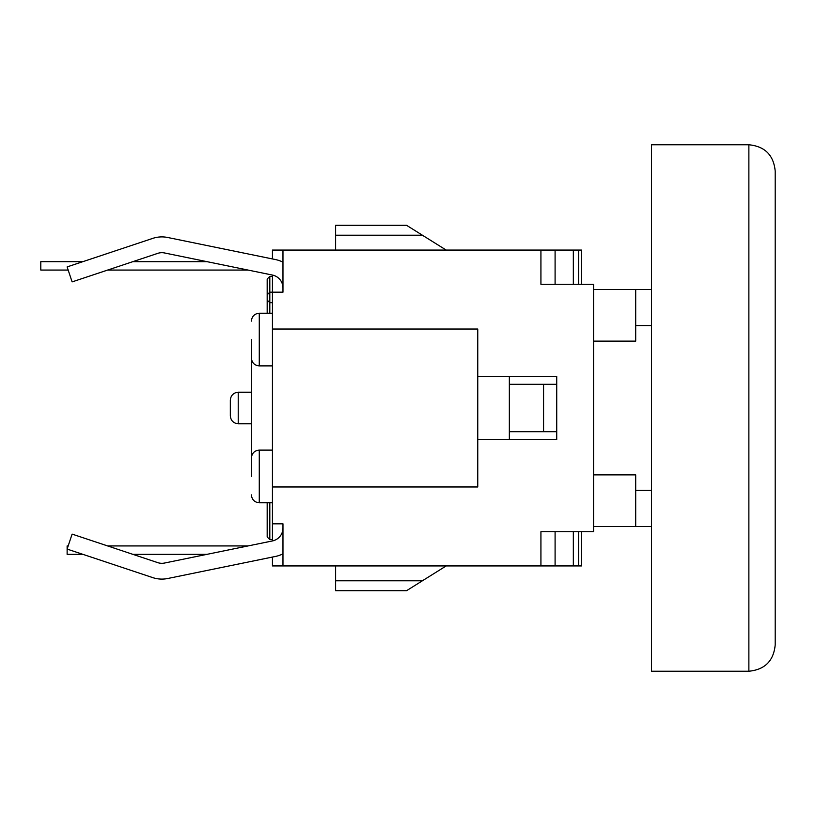 <?xml version="1.0" encoding="UTF-8"?>
<svg xmlns="http://www.w3.org/2000/svg" width="816" height="816" viewBox="0 0 816 816"><rect width="100%" height="100%" fill="white"/><g stroke="black" fill="none" stroke-linecap="round" stroke-linejoin="round"><path stroke-width="1.22" d="M748.874 671.231L651.484 671.231L651.484 144.769L748.874 144.769L748.874 671.231C764.867 669.661 773.639 660.889 775.2 644.905L775.2 171.095C773.639 155.111 764.867 146.339 748.874 144.769M651.484 490.447L635.695 490.447L635.695 526.453L593.579 526.453M651.484 526.453L635.695 526.453M282.968 553.829A28.958 28.958 0 0 1 275.614 556.41L167.698 578.513A28.958 28.958 0 0 1 152.735 577.616L82.926 554.35L67.126 554.35L67.126 545.935L68.177 545.935M107.61 545.935L248.054 545.935M248.054 270.065L107.61 270.065M68.177 270.065L40.8 270.065L40.8 261.65L82.926 261.65M132.886 261.65L206.927 261.65M206.927 554.35L132.886 554.35M556.726 384.305L509.347 384.305L509.347 431.695L556.726 431.695M543.568 384.305L543.568 431.695M651.484 289.547L635.695 289.547L635.695 341.139L593.579 341.139M509.347 431.695L509.347 439.589M509.347 376.411L509.347 384.305M593.579 474.861L635.695 474.861L635.695 490.447M635.695 289.547L593.579 289.547M635.695 325.553L651.484 325.553M267.179 502.758L267.179 536.979L269.81 539.611L269.81 502.758M267.179 536.979L269.81 539.611L272.442 539.611M272.442 302.705L269.81 302.705L267.179 300.074L267.179 294.811L267.179 300.074L269.81 302.705L269.81 276.389L267.179 279.021L269.81 276.389L272.442 276.389M267.179 294.811L269.81 292.179L267.179 294.811L267.179 279.021M267.179 300.074L267.179 313.242M157.723 253.368A13.158 13.158 0 0 1 164.526 252.96A13.158 13.158 0 0 0 157.723 253.368L72.114 281.897L67.126 266.914L152.735 238.384A28.958 28.958 0 0 1 167.698 237.487L272.442 258.937L272.442 250.063L282.968 250.063L282.968 292.179L269.81 292.179M422.402 580.788L406.582 590.682L335.611 590.682L335.611 580.788L422.402 580.788L446.168 565.937M335.611 235.212L335.611 225.318L406.582 225.318L422.402 235.212L335.611 235.212L335.611 250.063M164.526 563.04A13.158 13.158 0 0 1 157.723 562.632A13.158 13.158 0 0 0 164.526 563.04L272.452 540.937A13.158 13.158 0 0 0 282.968 528.044M167.698 578.513L272.442 557.063L272.442 565.937L540.926 565.937L540.926 531.716L593.579 531.716L593.579 284.284L540.926 284.284L540.926 250.063L282.968 250.063M152.735 577.616L67.126 549.086L72.114 534.103L157.723 562.632M167.698 237.487L275.614 259.59A28.958 28.958 0 0 1 282.968 262.171M282.968 287.956A13.158 13.158 0 0 0 272.452 275.063L164.526 252.96M272.442 540.937L272.442 523.821L282.968 523.821L282.968 565.937M581.471 250.063L581.471 284.284L581.471 250.063L540.926 250.063L540.926 284.284M578.646 531.716L578.646 565.937L581.471 565.937L581.471 531.716L581.471 565.937M578.646 565.937L573.332 565.937L573.332 531.716M555.094 531.716L555.094 565.937L573.332 565.937M555.094 565.937L540.926 565.937L540.926 531.716M251.379 476.442L251.379 458.011L251.379 476.442M251.379 339.558L251.379 357.989L251.379 339.558M230.326 400.105L230.326 415.895C230.826 420.658 233.458 423.29 238.221 423.79L238.221 392.21C233.458 392.71 230.826 395.342 230.326 400.105M272.442 365.884L259.274 365.884C254.531 365.456 251.889 362.824 251.379 357.989L251.379 458.011C251.889 453.176 254.531 450.544 259.274 450.116L259.274 502.758C254.531 502.34 251.889 499.708 251.379 494.863M272.442 329.032L477.758 329.032L477.758 376.411L556.726 376.411L556.726 439.589L477.758 439.589L477.758 486.968L272.442 486.968L272.442 275.063M477.758 376.411L477.758 439.589M272.442 523.821L272.442 486.968M335.611 580.788L335.611 565.937M422.402 235.212L446.168 250.063M269.81 313.242L269.81 302.705M578.646 250.063L578.646 284.284M573.332 284.284L573.332 250.063M555.094 250.063L555.094 284.284M259.274 365.884L259.274 313.242C254.531 313.66 251.889 316.292 251.379 321.137M272.442 450.116L259.274 450.116M272.442 502.758L259.274 502.758M272.442 313.242L259.274 313.242M251.379 392.21L238.221 392.21M251.379 423.79L238.221 423.79"/></g></svg>
